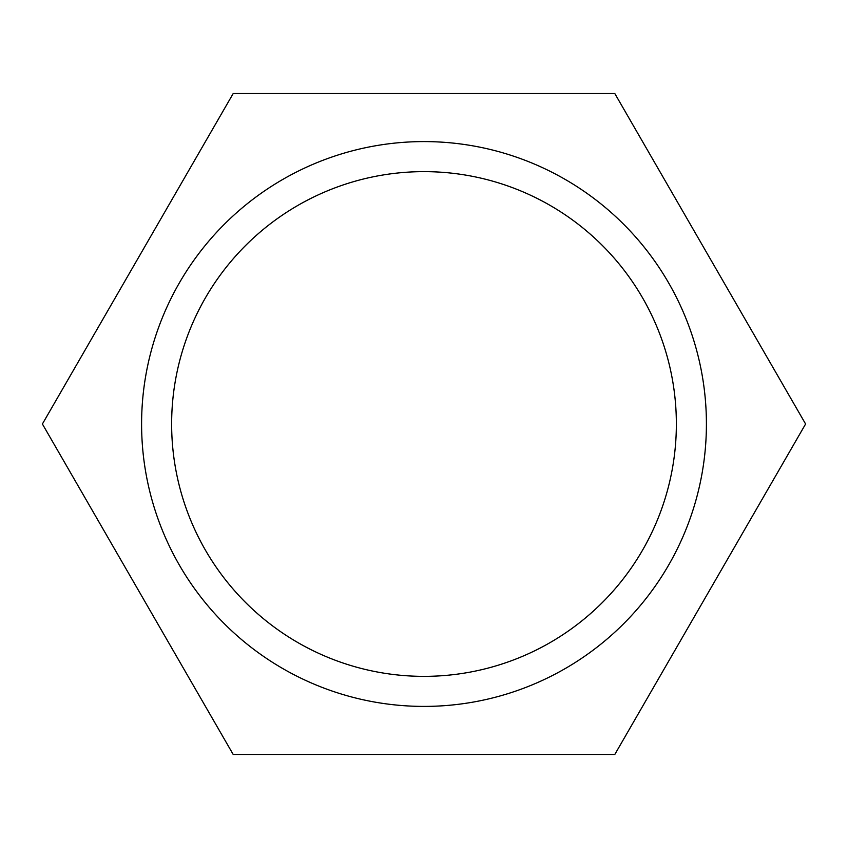 <?xml version="1.0" encoding="UTF-8"?>
<svg xmlns="http://www.w3.org/2000/svg" width="848" height="848" viewBox="0 0 848 848"><rect width="100%" height="100%" fill="white"/><g stroke="black" fill="none" stroke-linecap="round" stroke-linejoin="round"><path stroke-width="1.27" d="M141.595 424A282.405 282.405 0 0 1 565.203 179.426A282.405 282.405 0 0 1 565.203 668.574A282.405 282.405 0 0 1 141.595 424M171.635 424A252.365 252.365 0 0 1 550.182 205.449A252.365 252.365 0 0 1 550.182 642.551A252.365 252.365 0 0 1 171.635 424M805.6 424L614.8 754.476L233.2 754.476L42.4 424L233.2 93.524L614.8 93.524L805.6 424"/></g></svg>
